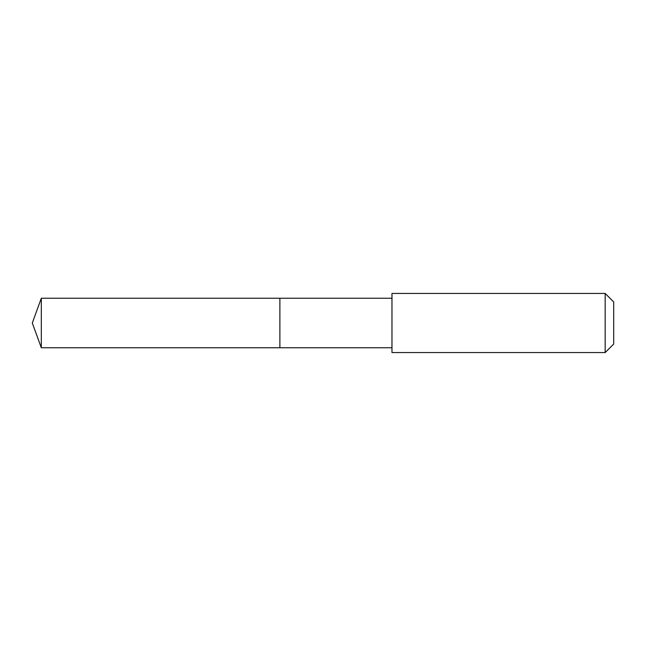 <?xml version="1.0" encoding="UTF-8"?>
<svg xmlns="http://www.w3.org/2000/svg" width="646" height="646" viewBox="0 0 646 646"><rect width="100%" height="100%" fill="white"/><g stroke="black" fill="none" stroke-linecap="round" stroke-linejoin="round"><path stroke-width="0.97" d="M279.888 347.758L279.888 298.242L41.312 298.242L41.312 347.758L279.888 347.758L279.888 298.242L391.969 298.25L391.969 347.75L41.312 347.758L32.3 323L41.312 347.758M391.977 305.13L391.977 352.563L605.165 352.563L605.165 293.437L391.977 293.437L391.977 305.13M605.165 293.437L613.7 301.973L613.7 344.027L605.165 352.563M32.3 323L41.312 298.242M391.969 347.75L391.977 352.563M391.969 298.25L391.977 293.437"/></g></svg>

